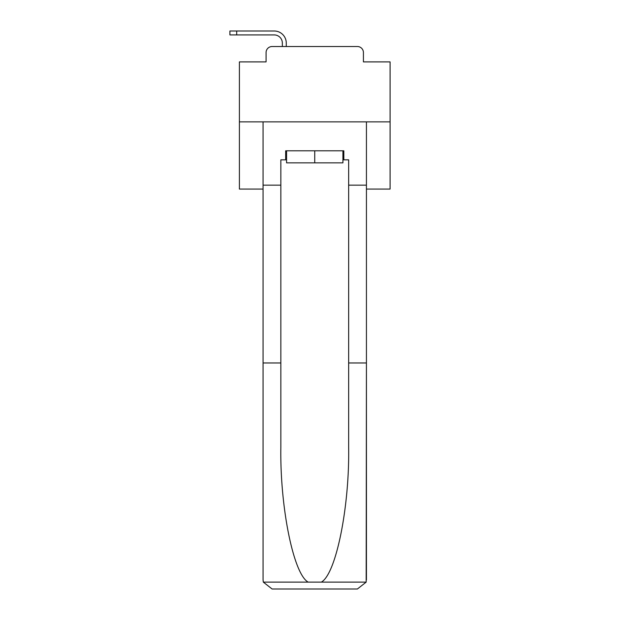 <?xml version="1.0" encoding="UTF-8"?>
<svg xmlns="http://www.w3.org/2000/svg" width="620" height="620" viewBox="0 0 620 620"><rect width="100%" height="100%" fill="white"/><g stroke="black" fill="none" stroke-linecap="round" stroke-linejoin="round"><path stroke-width="0.93" d="M266.073 52.545L266.073 61.892L266.073 52.545A6.03 6.03 0 0 1 272.103 46.523L282.348 46.523L282.348 43.051A8.138 8.138 0 0 0 274.211 34.922L229.912 34.922L229.912 31L274.211 31A12.051 12.051 0 0 1 286.269 43.051L286.269 46.523L291.237 46.523M366.435 189.069L390.089 189.069L390.089 61.892L363.421 61.892L363.421 52.545A6.03 6.03 0 0 0 357.391 46.523L272.103 46.523M390.089 121.869L239.405 121.869L239.405 61.892L266.073 61.892M239.405 121.869L239.405 189.069L263.058 189.069M338.257 46.523L357.391 46.523M363.421 61.892L363.421 52.545M342.922 159.836L343.829 159.836L343.829 150.8L285.665 150.8L285.665 159.836L280.844 159.836L280.844 362.964L263.058 362.964L263.058 579.956L263.322 582.126L272.103 589L357.391 589L366.172 582.126L366.435 362.964L366.435 579.956M334.49 589L357.391 589L334.49 589M280.844 362.964L280.844 447.268C279.907 507.16 293.508 574.252 308.187 582.126L321.307 582.126C335.986 574.252 349.587 507.16 348.649 447.268L348.649 159.836L343.829 159.836M263.058 579.956L263.058 121.869L366.435 121.869L366.435 185.155L348.649 185.155M280.844 185.155L263.058 185.155M366.435 185.155L366.435 362.964L348.649 362.964M285.665 159.836L286.572 159.836M286.572 150.8L286.572 162.851L342.922 162.851L342.922 150.8M314.743 150.8L314.743 162.851M282.348 43.051A8.138 8.138 0 0 0 274.211 34.922A8.138 8.138 0 0 1 282.348 43.051A8.138 8.138 0 0 0 274.211 34.922A8.138 8.138 0 0 1 282.348 43.051A8.138 8.138 0 0 0 274.211 34.922A8.138 8.138 0 0 1 282.348 43.051A8.138 8.138 0 0 0 274.211 34.922A8.138 8.138 0 0 1 282.348 43.051A8.138 8.138 0 0 0 274.211 34.922A8.138 8.138 0 0 1 282.348 43.051A8.138 8.138 0 0 0 274.211 34.922A8.138 8.138 0 0 1 282.348 43.051A8.138 8.138 0 0 0 274.211 34.922A8.138 8.138 0 0 1 282.348 43.051A8.138 8.138 0 0 0 274.211 34.922A8.138 8.138 0 0 1 282.348 43.051A8.138 8.138 0 0 0 274.211 34.922A8.138 8.138 0 0 1 282.348 43.051A8.138 8.138 0 0 0 274.211 34.922A8.138 8.138 0 0 1 282.348 43.051A8.138 8.138 0 0 0 274.211 34.922A8.138 8.138 0 0 1 282.348 43.051A8.138 8.138 0 0 0 274.211 34.922A8.138 8.138 0 0 1 282.348 43.051A8.138 8.138 0 0 0 274.211 34.922A8.138 8.138 0 0 1 282.348 43.051A8.138 8.138 0 0 0 274.211 34.922A8.138 8.138 0 0 1 282.348 43.051A8.138 8.138 0 0 0 274.211 34.922A8.138 8.138 0 0 1 282.348 43.051A8.138 8.138 0 0 0 274.211 34.922A8.138 8.138 0 0 1 282.348 43.051A8.138 8.138 0 0 0 274.211 34.922A8.138 8.138 0 0 1 282.348 43.051A8.138 8.138 0 0 0 274.211 34.922A8.138 8.138 0 0 1 282.348 43.051A8.138 8.138 0 0 0 274.211 34.922A8.138 8.138 0 0 1 282.348 43.051M236.693 31L274.211 31L236.693 31L274.211 31L236.693 31L274.211 31L236.693 31L274.211 31L236.693 31L274.211 31L236.693 31L274.211 31L236.693 31L274.211 31L236.693 31L274.211 31L236.693 31L274.211 31L236.693 31L274.211 31L236.693 31L274.211 31L236.693 31L274.211 31L236.693 31L274.211 31L236.693 31L274.211 31L236.693 31L274.211 31L236.693 31L274.211 31L236.693 31L274.211 31L236.693 31L274.211 31L236.693 31L274.211 31L236.693 31L236.693 34.922M263.322 582.126L308.187 582.126M321.307 582.126L366.172 582.126"/></g></svg>
